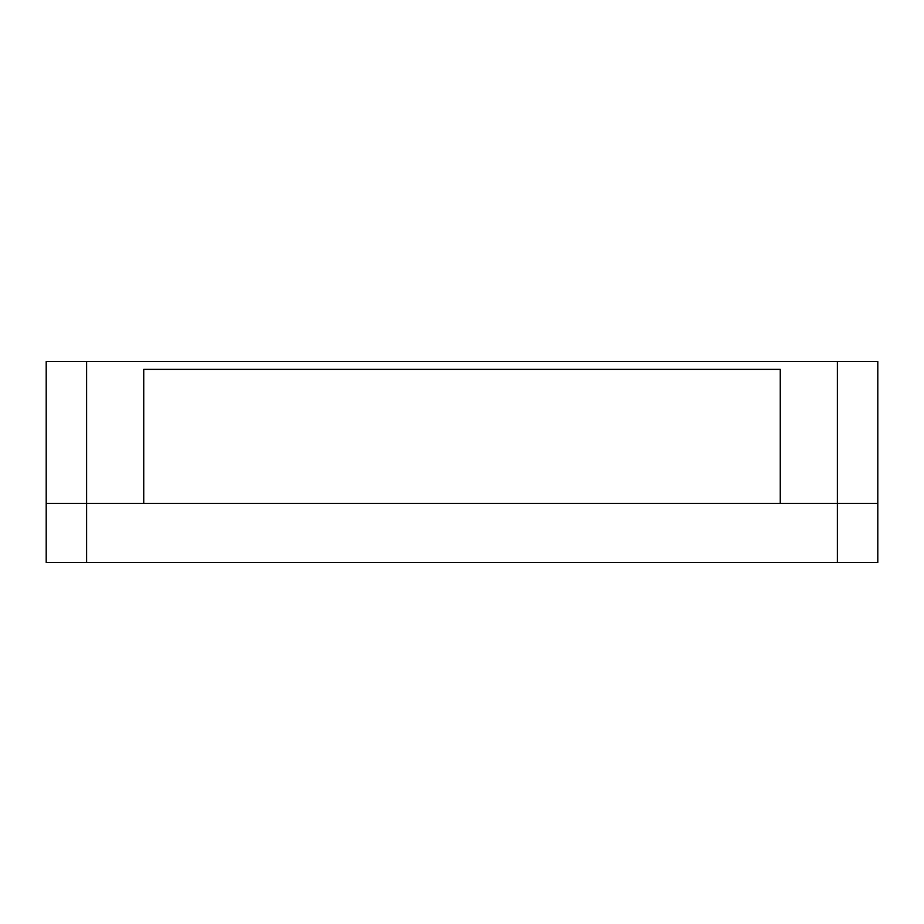 <?xml version="1.0" encoding="UTF-8"?>
<svg xmlns="http://www.w3.org/2000/svg" width="924" height="924" viewBox="0 0 924 924"><rect width="100%" height="100%" fill="white"/><g stroke="black" fill="none" stroke-linecap="round" stroke-linejoin="round"><path stroke-width="1.39" d="M143.74 369.381L143.74 503.384L46.2 503.384L46.2 361.503L877.8 361.503L877.8 503.384L780.26 503.384L780.26 369.381L143.74 369.381L780.26 369.381M86.602 562.497L46.2 562.497L46.2 503.384L877.8 503.384L877.8 562.497L86.602 562.497L86.602 361.503M837.398 562.497L837.398 361.503"/></g></svg>
